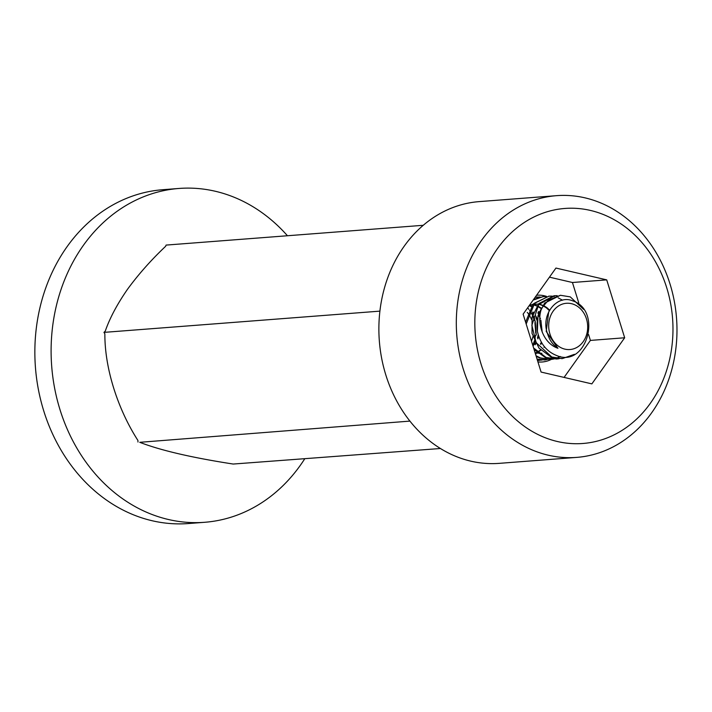 <?xml version="1.0" encoding="UTF-8"?>
<svg xmlns="http://www.w3.org/2000/svg" width="712" height="712" viewBox="0 0 712 712"><rect width="100%" height="100%" fill="white"/><g stroke="black" fill="none" stroke-linecap="round" stroke-linejoin="round"><path stroke-width="1.07" d="M573.908 304.442A23.202 19.482 85.6 0 0 549.539 319.012A23.202 19.482 85.6 0 0 562.462 348.373A23.202 19.482 85.6 0 0 586.83 333.803A23.202 19.482 85.6 0 0 573.908 304.442M541.707 308.154A31.639 26.567 -94.4 0 0 537.4 331.231C540.079 343.415 546.522 351.532 556.74 355.564C586.563 368.451 602.877 310.619 572.751 300.882C556.918 294.038 540.194 314.971 547.644 333.964C549.548 340.274 552.984 345.044 557.941 348.275C542.82 343.228 536.127 322.135 541.707 308.154L548.374 300.153L560.397 295.275L570.276 296.886L583.618 309.391M537.4 331.231L537.987 315.808L544.6 303.116L560.397 295.275M574.406 354.318L562.4 358.581L551.818 357.024L536.127 342.623L531.864 325.25L538.655 304.62L554.684 295.72L557.193 295.676M562.044 358.608L551.106 357.077L538.957 348.061L532.033 333.438L532.051 317.143L538.886 303.552L553.972 295.774L556.846 295.747M559.178 358.697L556.686 359.026L546.104 357.46L533.635 348.026M526.186 324.013L534.765 303L548.979 296.156L551.48 296.112M551.844 296.139L554.381 296.441M556.686 359.026L545.392 357.522L534.089 349.494M525.607 322.153L533.172 303.997L548.979 296.156M548.623 296.183L551.133 296.192M556.286 358.439L550.972 359.471L540.399 357.905L536.029 355.76M533.137 300.09L543.265 296.593L545.775 296.557M553.108 359.124L550.26 359.515L539.678 357.958L536.207 356.329M533.617 299.423L543.265 296.593M542.909 296.628L545.419 296.628M535.068 297.376L540.061 296.993M535.13 297.296L537.551 297.038M537.195 297.064L539.714 297.064M558.146 297.821L562.551 300.215M560.282 356.481L556.277 358.269M555.921 358.385L553.455 359.053M553.375 357.825L545.267 359.898L537.079 359.124M544.903 359.925L537.151 359.373M542.046 360.014L537.471 360.414M539.554 360.343L537.489 360.459M537.889 312.835L540.47 318.869M540.889 320.275L542.206 332.139M532.176 313.28L534.757 319.305M535.175 320.712L536.287 335.041M534.881 341.627L533.083 346.246M528.082 308.349L528.9 309.382M529.603 310.334L531.463 313.333M531.811 313.974L532.505 315.398M532.941 316.386L534.463 320.765M534.917 322.572L535.744 333.216M535.566 335.085L534.73 339.668M534.454 340.719L532.798 345.347M541.885 353.294L538.815 353.286M537.916 353.188L535.05 352.582M529.052 305.84L532.763 304.469M533.573 304.3L537.738 304.086M538.966 304.238L540.657 304.594M541.022 304.692L542.82 305.323M543.986 305.857L546.629 307.459M547.003 307.735L549.62 310.103M536.172 353.731L535.46 353.784M534.943 305.03L537.115 305.768M538.281 306.293L540.915 307.895M544.475 346.762L543.95 347.358M540.844 350.197L538.539 351.701M537.053 352.458L535.228 353.188M529.594 305.573L531.401 306.204M538.673 311.509L539.171 312.105M541.734 342.837L540.835 344.368M535.13 350.633L534.57 351.043M532.959 311.945L533.457 312.541M535.78 315.932L537.302 319.118M538.664 336.108L537.907 338.894M535.887 343.531L535.13 344.804M527.245 312.39L527.752 312.977M528.224 313.574L530.066 316.377M530.484 317.143L531.588 319.555M532.914 336.732L531.9 340.176M557.941 348.275L546.211 331.418L548.694 311.829M529.345 305.421L532.861 304.353M533.635 304.229L534.507 304.14M534.863 304.113L537.382 304.175M537.747 304.22L538.254 304.291M538.833 304.389L540.31 304.745M540.675 304.861L542.624 305.599M543.131 305.84L546.291 307.789M546.674 308.091L549.326 310.619M532.042 304.656L532.54 304.727M534.596 305.19L536.91 306.044M537.934 306.543L540.577 308.234M540.568 349.912L538.165 351.559M536.839 352.271L535.175 353.001M529.256 305.742L531.205 306.48M538.352 312.025L538.931 312.755M541.369 342.214L540.444 343.905M532.638 312.47L533.217 313.191M535.905 317.614L537.106 320.569M538.236 334.72L537.48 338.022M535.531 342.899L534.73 344.341M440.434 448.507L233.198 464.046C191.893 457.665 160.752 450.42 139.757 442.312L409.916 421.103M137.968 442.027L137.923 440.452C117.498 408.679 104.655 367.846 104.869 333.883L103.961 332.379L379.905 311.135M103.961 332.379L105.269 331.116C109.755 318.148 117.16 304.22 127.484 289.312C138.448 274.316 151.166 259.969 165.647 246.281L166.092 245.088L423.257 225.295M556.57 195.666L479.14 201.621A131.248 110.2 85.6 0 0 404.176 246.236A131.248 110.2 85.6 0 0 391.636 390.559A131.248 110.2 85.6 0 0 499.281 463.352L576.72 457.389A131.248 110.2 -94.4 0 1 469.066 384.596A131.248 110.2 -94.4 0 1 481.615 240.273A131.248 110.2 -94.4 0 1 556.57 195.666A131.248 110.2 -94.4 0 1 664.225 268.451A131.248 110.2 -94.4 0 1 651.676 412.773A131.248 110.2 -94.4 0 1 576.72 457.389M650.252 403.419A117.854 98.95 85.6 0 0 637.035 237.265A117.854 98.95 85.6 0 0 497.546 248.524A117.854 98.95 85.6 0 0 510.762 414.669A117.854 98.95 85.6 0 0 650.252 403.419M537.943 361.927A33.482 28.115 85.6 0 0 542.197 361.99A33.482 28.115 85.6 0 0 551.221 359.444M551.293 359.418A33.482 28.115 85.6 0 0 551.978 359.053M555.938 268.059L523.124 314.161L541.084 372.065L591.859 383.875L624.673 337.773L606.713 279.869L555.938 268.059M578.696 302.671L572.439 282.504L549.459 277.164M572.439 282.504L606.713 279.869M564.073 377.413L590.399 340.416L588.584 334.551M579.337 304.727L579.087 303.926M590.399 340.416L624.673 337.773M546.558 296.415A33.482 28.115 85.6 0 0 537.062 295.222A33.482 28.115 85.6 0 0 536.572 295.266M304.629 458.964A167.409 140.558 -94.4 0 1 204.682 522.288L188.431 523.543A167.409 140.558 -94.4 0 1 134.292 515.15A167.409 140.558 -94.4 0 1 35.6 334.934A167.409 140.558 -94.4 0 1 162.737 189.712L178.988 188.458A167.409 140.558 -94.4 0 1 233.127 196.85A167.409 140.558 -94.4 0 1 287.452 235.743M204.682 522.288A167.409 140.558 -94.4 0 1 150.543 513.904A167.409 140.558 -94.4 0 1 51.851 333.679A167.409 140.558 -94.4 0 1 178.988 188.458M554.684 295.72L553.972 295.774M562.4 358.581L561.679 358.634M545.267 359.898L544.547 359.96"/></g></svg>
